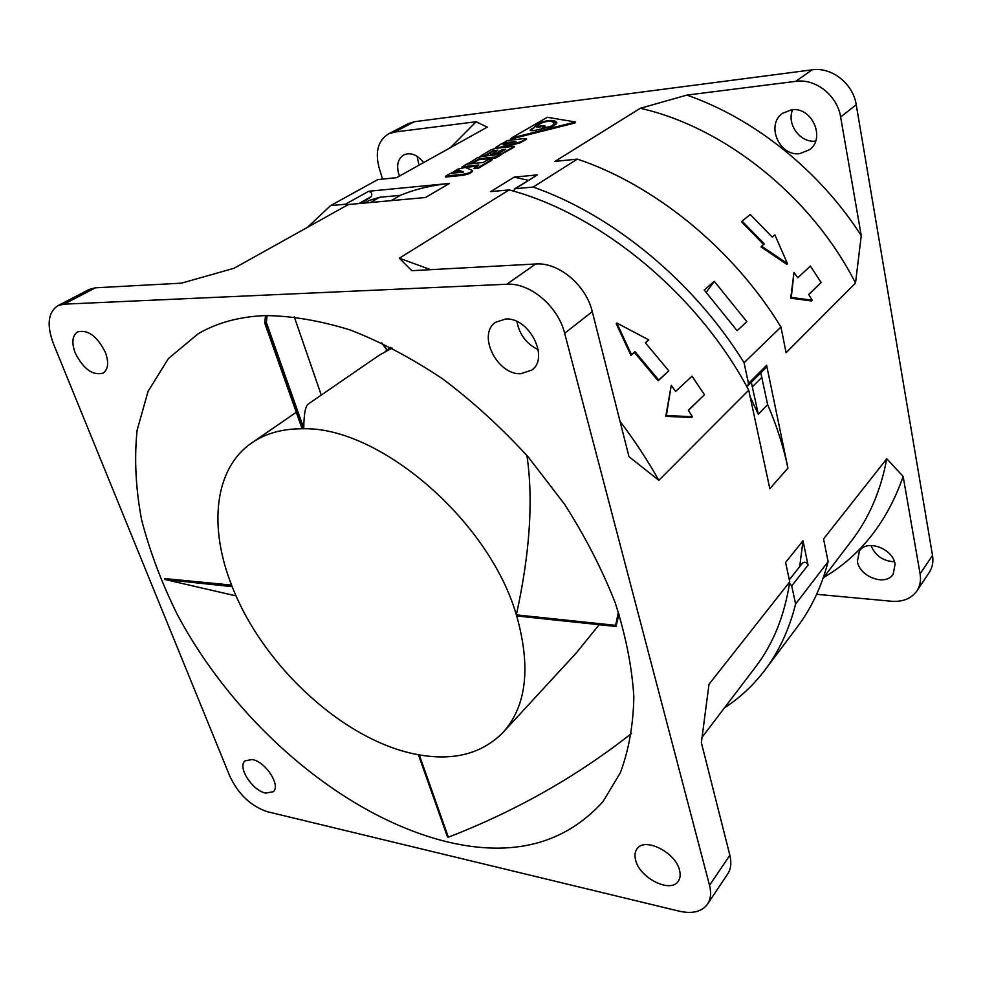 <?xml version="1.0" encoding="UTF-8"?>
<svg xmlns="http://www.w3.org/2000/svg" width="982" height="982" viewBox="0 0 982 982"><rect width="100%" height="100%" fill="white"/><g stroke="black" fill="none" stroke-linecap="round" stroke-linejoin="round"><path stroke-width="1.47" d="M307.452 227.345L330.627 205.582L377.812 179.596L396.581 177.668L487.268 127.12L476.123 121.743L450.431 147.656M229.984 776.578L53.421 343.7C46.547 325.067 47.995 312.423 57.754 305.77L64.014 304.162L506.822 284.252C529.924 282.521 558.132 306.274 564.65 333.279L709.532 885.322C711.434 892.896 710.759 899.168 707.506 904.164C701.811 911.762 692.371 914.107 679.2 911.173L267.227 811.672C251.036 806.21 238.614 794.512 229.984 776.578M382.538 179.105L378.991 167.321C375.014 151.645 378.144 140.524 388.393 133.957L394.568 132.054L476.123 121.743M816.643 594.306L891.46 601.242C902.814 602.052 911.271 598.639 916.844 591.004L929.217 572.481C932.446 567.571 933.538 561.888 932.519 555.431L856.23 104.755C853.125 83.605 831.705 66.764 812.089 69.845L414.429 121.719L408.279 123.622L388.393 133.957M702.253 737.04L755.428 667.146C773.165 644.045 784.606 615.616 789.749 581.835L709.004 684.258L701.357 742.65L729.859 855.248L709.532 885.322M799.692 566.626L803.006 540.8L785.588 562.404L789.749 581.835M707.506 904.164L727.674 873.992C730.939 868.984 731.676 862.736 729.859 855.248M252.3 759.528L245.083 760.829C237.092 766.905 252.325 790.657 265.668 793.088L273.217 791.762C281.11 785.686 265.594 761.676 252.3 759.528M635.698 860.392C639.871 878.264 670.792 893.595 678.304 881.173C680.268 878.276 680.673 874.618 679.519 870.162C675.506 852.131 644.438 836.836 636.999 848.89C634.851 851.897 634.421 855.727 635.698 860.392M520.755 373.737L531.741 370.116C549.834 357.939 529.077 316.99 505.534 319.027L495.64 322.243C476.908 334.248 497.088 375.075 520.755 373.737M105.418 352.477C97.255 336.261 87.999 329.387 77.627 331.867C72.263 335.586 71.453 342.595 75.197 352.906C83.433 369.072 92.725 375.824 103.061 373.148C108.204 369.502 108.99 362.603 105.418 352.477M265.459 315.566C239.424 316.621 216.961 322.71 198.094 333.831L168.388 358.565L148.049 391.401L137.075 430.435C134.19 458.876 135.712 488.692 141.617 519.895C149.816 551.405 161.625 582.792 177.067 614.045C234.6 722.507 342.301 816.189 447.092 841.844C512.604 857.47 564.576 844.054 603.009 801.594L620.28 772.883C628.726 750.506 633.255 725.195 633.856 696.925C632.027 667.269 625.853 635.992 615.321 603.095C602.31 569.769 585.321 536.737 564.38 503.999L528.5 457.305C501.777 428.017 473.226 401.92 442.857 379.015C412.01 358.381 381.237 342.067 350.549 330.087C320.439 320.733 292.084 315.885 265.459 315.566M361.45 203.348L371.135 196.695C372.522 194.141 371.724 192.337 368.716 191.257L449.498 183.425C431.785 185.193 415.411 189.158 400.361 195.332L391.082 200.647M330.627 205.582L345.394 204.231L347.395 205.078M513.377 191.109L515.317 188.704L533.152 187.071L577.355 159.096L554.928 161.404L640.301 108.278L686.884 95.107L795.715 81.346C815.576 78.302 837.364 95.499 840.629 116.993L856.23 104.755M640.301 108.278C724.544 127.194 811.648 196.609 855.518 283.074L786.103 352.698L780.948 327.031L744.061 362.739L748.48 383.385L747.867 385.766L766.009 367.673L766.623 365.316L787.945 468.119L769.827 488.717L748.738 390.173L658.824 480.345L628.959 456.618L592.269 311.638C586.131 285.148 558.537 262.059 535.681 263.986L411.826 270.688L399.343 258.205L509.118 189.907L490.681 191.588L514.212 177.141L537.449 174.882L514.421 188.998M449.498 183.425L425.452 197.517L348.365 204.538L234.023 268.282L181.412 283.16L95.426 287.812L89.153 289.457L57.754 305.77M526.413 139.334L520.276 142.795L501.986 147.644M509.646 143.151L505.755 143.593M505.386 144.244L505.791 143.212L501.483 143.789L495.603 147.509L499.924 147.3L520.816 141.764L520.276 142.795M513.856 147.312L500.525 154.714M481.094 155.684L480.812 156.469M495.836 151.326L492.669 151.682L485.133 156.052M503.68 150.467L494.474 154.849L490.546 155.266L490.926 154.211L495.284 153.732L502.379 149.632L505.73 149.252L497.665 154.002L502.072 153.523L514.359 146.343L513.819 147.374M500.71 154.358L481.855 156.408L477.227 157.82L468.623 163.343L472.097 162.889L479.29 158.716L496.168 156.899L500.71 154.358L500.169 155.401L495.628 157.942L478.774 159.747L472.121 163.613M491.651 160.361L478.504 168.143L474.024 168.695L474.429 167.64L478.565 167.222L478.038 168.278M476.798 166.191L465.161 167.406M472.526 170.942L472.182 171.617C470.82 173.249 467.567 174.501 462.399 175.361L445.497 177.055L445.902 175.999M461.135 172.28L458.803 171.347L456.36 172.771M574.887 123.02L510.836 139.088L511.364 138.069L575.452 121.989L574.887 123.02M370.275 202.55L379.604 197.272L400.361 195.332M379.604 197.272L369.207 200.451L364.555 203.065M423.598 162.607C417.264 154.628 410.648 152.063 403.749 154.923C398.127 158.618 396.409 164.792 398.569 173.458L399.49 176.048M894.455 561.778C883.1 561.176 875.281 555.738 870.997 545.476M815.6 141.077C800.305 143.2 786.287 124.1 792.634 109.726M418.97 165.185L417.166 156.347M823.567 577.588C860.662 555.665 887.2 521.958 903.158 476.466L920.097 573.807C921.165 580.337 920.073 586.07 916.844 591.004M857.36 561.323C859.532 576.876 885.555 586.5 893.141 574.286L895.093 564.245C893.068 548.619 867.118 538.995 859.496 550.804L857.36 561.323M903.158 476.466L886.771 458.766C880.829 490.558 869.144 517.833 851.701 540.591L823.137 578.153M789.54 583.283L791.725 585.898L795.604 604.004C789.184 629.511 778.947 651.545 764.892 670.117L797.224 627.068C811.23 608.545 821.529 586.733 828.121 561.643L823.554 538.946L886.771 458.766M764.892 670.117C753.329 685.326 739.839 697.907 724.446 707.862M795.604 604.004L828.121 561.643M855.518 283.074L861.263 235.643L840.629 116.993M803.006 540.8L808.039 565.08C806.664 562.293 804.859 561.569 802.65 562.895L789.307 579.773M787.945 468.119C783.575 447.068 776.811 425.893 767.629 404.596L758.313 414.281L750.162 396.814M748.738 390.173C697.601 293.753 599.965 213.745 509.118 189.907M399.343 258.205L430.656 269.669M620.035 421.364C634.532 440.427 647.469 460.092 658.824 480.345M704.462 394.727L692.015 376.18L675.641 391.413L671.246 385.325L666.397 415.546L692.384 416.712L688.321 410.243L704.462 394.727L688.407 410.378M692.384 416.712L691.77 417.522L665.796 416.343L671.246 385.325M668.816 370.852L658.124 380.795L634.446 352.44L630.947 355.435L616.254 323.778L616.77 322.98L631.487 354.637L634.986 351.642L658.689 379.997L668.816 370.852L645.346 342.779L648.758 339.87L616.77 322.98M648.758 339.87L645.518 342.963M538.222 349.727C526.475 343.896 519.38 334.518 516.949 321.568M666.397 415.546L665.796 416.343M658.689 379.997L658.124 380.795M634.986 351.642L634.446 352.44M631.487 354.637L630.947 355.435M528.316 180.332L514.212 177.141M706.254 292.255L714.282 281.355L746.86 321.654L737.114 330.676L704.18 289.972L714.282 281.355M533.152 187.071C612.486 214.677 693.869 281.429 744.061 362.739M747.867 385.766L746.676 386.392M751.328 382.317L758.313 414.281M760.792 372.865L767.629 404.596M780.948 327.031C733.063 248.679 654.65 184.972 577.355 159.096M821.161 282.509L810.383 266.061L797.777 277.796L793.972 272.419L791.308 297.399L812.212 300.222L808.726 294.477L821.161 282.509L808.8 294.6M812.212 300.222L811.611 300.983L790.731 298.172L793.972 272.419M787.478 263.667L786.926 264.428L761.062 246.961L761.602 246.212L787.478 263.667L774.847 234.845L772.233 237.092L750.236 214.493L742.11 221.11L764.278 243.904L761.602 246.212M763.603 244.493L741.582 221.858L742.11 221.11M861.263 235.643C819.344 170.377 753.906 118.306 686.884 95.107M799.716 153.646L809.463 149.755C825.972 138.253 811.832 106.387 791.529 109.812L782.752 113.2C765.53 124.456 779.229 156.666 799.716 153.646M791.308 297.399L790.731 298.172M382.17 343.148L387.178 349.936L390.701 347.333M381.654 342.902L386.957 350.108L385.349 351.409M502.723 143.568L507.093 140.573L523.934 138.597L526.585 139.014L520.816 141.764M503.066 142.906L516.041 141.445L503.177 144.857L505.939 143.237M499.924 147.3L499.617 147.914M490.46 155.193L497.911 150.123L493.185 150.651L485.133 155.328L481.094 155.672L491.221 149.73L495.8 148.331L514.273 146.257L513.868 147.349M502.379 149.632L501.851 150.663M493.185 150.651L492.669 151.682M479.29 158.716L478.774 159.747M478.504 168.143L478.565 167.222M479.044 167.087L492.203 159.33L487.772 159.796L483.205 162.447L466.094 164.289L462.915 166.658L478.872 164.976L473.901 168.634M451.487 173.262L457.465 169.26L465.247 167.431L472.71 170.561C471.47 172.157 468.218 173.409 462.927 174.293L462.399 175.361M451.524 173.262L459.318 170.303L463.664 172.022L450.308 173.421L445.877 175.987L462.927 174.293M446.012 176.011L445.497 177.055M459.318 170.303L458.803 171.347M511.364 138.069L547.305 117.275L575.452 121.989M554.008 125.77L538.922 129.464C533.607 130.851 530.685 131.048 530.157 130.054L534.65 127.083C536.835 122.149 554.597 117.459 556.843 122.836L554.008 125.77M530.243 130.299L534.662 127.451M534.674 126.936L540.247 123.671M551.27 121.449C554.192 121.375 555.873 122.173 556.291 123.855L556.266 123.978M544.629 127.132C543.795 126.31 541.242 126.457 536.982 127.586L537.535 126.248M553.455 124.628L550.448 127.39M536.982 127.586L537.522 126.334C539.29 122.198 552.78 118.969 553.995 123.609L551.049 127.071M537.51 126.58C542.616 125.352 545.194 125.279 545.231 126.383L541.757 128.519L551.589 126.052M541.757 128.519L541.278 129.428M618.39 612.068L615.64 625.35L516.336 614.855C489.208 520.472 378.892 426.36 303.033 428.778L265.594 323.004L264.686 323.041L302.125 428.766C282.3 428.766 265.594 433.418 252.03 442.71C213.941 468.561 208.552 527.309 231.838 585.714L164.546 578.57L164.927 579.49L232.206 586.671C263.201 666.496 345.099 741.803 418.393 754.716L447.51 836.995L448.369 837.192L419.265 754.876C454.187 760.976 482.076 753.538 502.931 732.56C526.524 706.242 531.115 667.379 516.679 615.96L615.96 626.491L615.64 625.35M615.96 626.491L619.041 614.081M502.931 732.56L576.409 652.809L599.167 624.712M631.561 733.419C576.974 776.431 515.906 811.022 448.369 837.192M265.557 315.553L264.686 323.041M516.336 614.855C529.912 553.124 533.447 500.01 526.941 455.513M308.667 403.749L379.273 355.189L392.051 348.021M308.667 403.762C305.512 405.468 303.88 413.631 303.769 428.262L303.033 428.778M164.546 578.57L231.592 585.076M236.097 595.914L164.927 579.49M294.232 316.769L321.274 395.083M265.594 323.004L266.368 322.526L303.769 428.262M266.368 322.526L267.116 315.517M345.394 204.231L368.716 191.257M414.429 121.719L394.568 132.054M795.715 81.346L812.089 69.857M537.449 174.882L515.317 188.704M506.822 284.252L535.681 263.986M95.426 287.812L64.014 304.162M371.135 196.695L358.86 203.581M920.097 573.807L932.519 555.431M748.48 383.385L766.623 365.316M808.039 565.08L791.725 585.898M592.269 311.638L564.65 333.279M761.909 377.248L752.457 386.724M505.877 143.286L505.374 144.28M503.214 142.918L502.882 143.544M503.091 142.918L502.759 143.556M502.256 153.45L501.716 154.493M501.79 153.597L501.25 154.64M497.8 154.027L497.457 154.714M497.678 154.027L497.322 154.726L497.665 154.002M495.468 153.658L494.94 154.702M495.002 153.806L494.474 154.849M491.074 154.235L490.546 155.266M485.133 155.328L484.74 156.101M484.678 155.463L484.335 156.15M481.671 155.794L481.327 156.494M496.634 156.752L496.094 157.795M496.168 156.899L495.628 157.942M472.097 162.889L471.716 163.663M471.63 163.024L471.299 163.699M468.623 163.343L468.291 164.019M474.552 167.64L474.024 168.695M462.915 166.658L462.473 167.554M492.142 159.391L491.614 160.434M456.385 171.997L455.992 172.807M455.918 172.145L455.574 172.844M451.99 172.55L451.646 173.249M530.845 129.906L531.372 128.9M548.005 127.562L547.612 128.286M495.137 148.429L495.603 147.521M468.046 163.233L467.616 164.092M461.822 167.578L462.338 166.535M491.651 160.41L492.191 159.354M445.386 176.993L445.877 175.987M556.291 123.855L556.843 122.836M536.982 127.341L537.522 126.334M296.282 412.28L252.03 442.71"/></g></svg>
